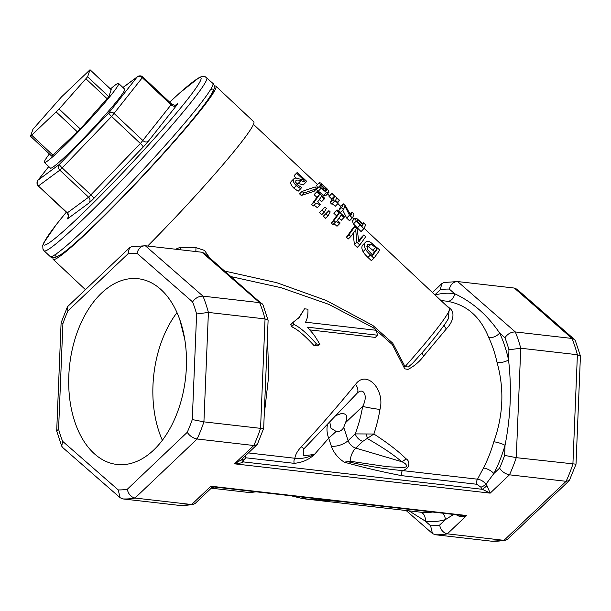 <?xml version="1.0" encoding="UTF-8"?>
<svg xmlns="http://www.w3.org/2000/svg" width="611" height="611" viewBox="0 0 611 611"><rect width="100%" height="100%" fill="white"/><g stroke="black" fill="none" stroke-linecap="round" stroke-linejoin="round"><path stroke-width="0.92" d="M118.61 83.44L124.667 89.137A54.196 3.811 133.2 0 1 84.555 137.33A54.196 3.811 133.2 0 1 50.446 168.124L44.389 162.427A54.196 3.811 -46.8 0 0 78.491 131.632A54.196 3.811 -46.8 0 0 118.61 83.44A54.196 3.811 -46.8 0 0 110.454 88.954M56.304 253.825A114.639 8.065 -46.8 0 0 140.408 178.29A114.639 8.065 -46.8 0 0 210.574 89.649M68.088 217.539A8.34 0.588 -46.8 0 0 67.813 218.631L89.061 202.951A8.34 0.588 -46.8 0 0 93.773 198.476L143.188 147.03A8.34 0.588 -46.8 0 0 148.366 141.217L176.541 105.459A8.34 0.588 -46.8 0 0 176.999 104.114A4.17 3.88 53.6 0 1 176.457 104.618L176.464 104.611C175.556 104.389 176.449 106.451 171.653 104.046L140.393 143.516L111.599 116.464L142.867 76.994A4.17 4.17 0 0 0 137.536 76.681L122.903 87.48M48.765 166.543L37.897 180.344A4.17 3.238 38.2 0 1 38.142 180.077A4.17 3.88 53.6 0 0 38.585 185.828L59.825 170.148A4.17 3.88 -126.4 0 1 59.382 164.39A4.17 0.642 43.8 0 0 62.185 167.91L111.599 116.464A4.17 0.642 -136.2 0 1 108.804 112.943A4.17 3.238 38.2 0 1 114.188 113.554L142.974 140.606A4.17 3.238 -141.8 0 0 148.366 141.217M37.897 180.344A4.17 4.17 0 0 0 38.317 185.958L67.37 212.88A4.17 3.88 -126.4 0 1 67.813 218.631M143.188 147.03A4.17 0.642 -136.2 0 0 140.393 143.516L88.618 197.193L59.825 170.148L62.185 167.91L90.97 194.955A4.17 0.642 -136.2 0 1 93.773 198.476M176.541 105.459A4.17 3.238 -141.8 0 1 171.156 104.848L142.363 77.796A4.17 3.238 -141.8 0 0 136.979 77.185A4.17 3.88 -126.4 0 1 137.536 76.681M49.384 153.949A54.196 3.811 -46.8 0 0 44.389 162.427M111.164 89.695L108.827 96.714L80.324 128.982L51.767 156.179L30.55 136.245L59.107 109.048L87.617 76.78L90.023 69.753L61.459 96.95L32.956 129.226L30.55 136.245M53.096 257.796A118.809 8.363 -46.8 0 0 53.172 259.347A118.809 8.363 -46.8 0 0 113.172 207.007A118.809 8.363 -46.8 0 0 201.661 108.995A118.809 8.363 -46.8 0 0 215.889 86.182A118.809 8.363 -46.8 0 0 214.331 86.197M162.35 440.256A93.475 58.312 96.5 0 1 159.211 432.237A93.475 58.312 96.5 0 1 176.991 312.58M179.787 319.614L184.728 339.12M180.405 321.424A93.475 58.312 96.5 0 1 174.601 419.184A93.475 58.312 96.5 0 1 116.945 464.459A93.475 58.312 96.5 0 1 69.654 364.95A93.475 58.312 96.5 0 1 138.239 278.731A93.475 58.312 96.5 0 1 180.405 321.424M209.504 257.674L204.525 250.426L196.009 247.661L180.253 247.272L175.655 249.235M423.209 351.508L412.799 363.094L408.324 366.982L405.017 366.646L392.797 343.222L372.863 325.464L326.343 300.513L276.699 282.679L224.879 271.108M338.059 203.41L335.24 206.304C333.247 204.364 332.079 203.608 331.727 204.051L330.161 202.577A116.724 8.21 -46.8 0 0 331.735 199.003L329.046 196.475A116.724 8.21 -46.8 0 0 329.1 196.207L331.956 193.206L339.349 200.148A120.894 8.508 133.2 0 1 339.304 200.423L336.554 197.842A120.894 8.508 133.2 0 1 335.538 200.385L338.288 202.967A120.894 8.508 133.2 0 1 338.059 203.41C336.065 201.47 334.889 200.729 334.53 201.187L332.964 199.705A120.894 8.508 -46.8 0 0 334.599 196.009L331.91 193.481A120.894 8.508 -46.8 0 0 331.956 193.206M296.114 177.969L293.99 175.976A116.724 8.21 -46.8 0 0 294.525 175.174L297.244 172.447L306.592 181.23A120.894 8.508 133.2 0 1 305.905 182.246L300.971 180.65C297.969 179.825 296.259 179.878 295.831 180.818L295.747 182.643L297.328 184.759L301.643 187.478A120.894 8.508 133.2 0 1 300.673 188.776L296.366 185.698C293.517 182.857 292.638 180.612 293.715 178.939L291.142 181.467L293.715 178.939L295.755 177.961L304.133 180.268L296.694 173.28A120.894 8.508 -46.8 0 0 297.244 172.447M305.905 182.246L303.209 184.942L295.777 182.72M300.673 188.776L298.145 191.235L293.86 188.135C291.004 185.301 290.103 183.079 291.142 181.467M319.805 205.235L317.262 207.725C315.299 205.762 313.939 205.189 313.199 206.029L311.625 204.555A116.724 8.21 -46.8 0 0 316.849 197.292L314.161 194.764A116.724 8.21 -46.8 0 0 314.627 194.061L317.346 191.335L324.739 198.285A120.894 8.508 133.2 0 1 324.25 199.01L321.501 196.421A120.894 8.508 133.2 0 1 317.667 201.829L320.416 204.418A120.894 8.508 133.2 0 1 319.805 205.235C317.85 203.264 316.483 202.715 315.711 203.585L314.138 202.104A120.894 8.508 -46.8 0 0 319.545 194.588L316.857 192.06A120.894 8.508 -46.8 0 0 317.346 191.335M324.25 199.01L321.554 201.714L319.293 199.591M324.22 212.246L321.714 214.675L319.492 212.59L325.052 207.053L326.389 208.313L324.22 212.246L321.997 210.161L325.052 207.053M350.813 236.518L348.301 238.962L346.422 237.198A116.724 8.21 -46.8 0 0 352.089 229.27L354.808 226.536L357.068 228.659L358.856 241.903A120.894 8.508 -46.8 0 0 363.774 234.96L365.653 236.724A120.894 8.508 133.2 0 1 359.78 244.942L356.916 242.254L355.671 229.812A120.894 8.508 133.2 0 1 350.813 236.518L348.934 234.754A120.894 8.508 -46.8 0 0 354.808 226.536M358.787 240.978A116.724 8.21 -46.8 0 0 361.055 237.687L363.774 234.96M359.78 244.942L357.259 247.386L354.403 244.698L353.143 233.371M373.909 258.216L371.396 260.668L367.944 257.422C365.302 254.909 363.667 252.969 363.056 251.61C361.651 248.944 361.498 246.798 362.583 245.179L365.21 242.582C366.386 241.131 368.166 241.024 370.549 242.254L379.782 250.006A120.894 8.508 133.2 0 1 373.909 258.216L370.465 254.978C367.814 252.458 366.188 250.518 365.592 249.143C364.209 246.447 364.08 244.263 365.21 242.582L362.583 245.179M339.54 223.779L336.989 226.269C335.027 224.298 333.675 223.733 332.926 224.573L331.353 223.091A116.724 8.21 -46.8 0 0 336.577 215.836L333.889 213.308A116.724 8.21 -46.8 0 0 334.362 212.605L337.081 209.879L344.474 216.821A120.894 8.508 133.2 0 1 343.985 217.547L341.236 214.965A120.894 8.508 133.2 0 1 337.394 220.372L340.144 222.954A120.894 8.508 133.2 0 1 339.54 223.779C337.578 221.808 336.21 221.258 335.447 222.121L333.873 220.647A120.894 8.508 -46.8 0 0 339.281 213.132L336.592 210.604A120.894 8.508 -46.8 0 0 337.081 209.879M343.985 217.547L341.282 220.25L339.029 218.135M328.054 215.843L325.548 218.28L323.326 216.187L328.886 210.658L330.223 211.91L328.054 215.843L325.831 213.758L328.886 210.658M316.857 188.524L314.107 191.304L301.307 195.505L299.566 193.863L302.071 191.434L315.139 186.913L316.857 188.524L303.812 193.068L302.071 191.434M363.843 228.697L356.251 221.067L355.044 218.219L356.793 218.532L363.186 224A120.894 8.508 -46.8 0 0 363.507 222.839L365.515 224.733A120.894 8.508 133.2 0 1 363.843 228.697L361.04 231.561L353.441 223.947L352.371 220.968M343.382 209.474L340.579 212.338L338.7 210.574A116.724 8.21 -46.8 0 0 340.319 206.747L343.183 203.746L345.444 205.869L350.859 215.423A120.894 8.508 -46.8 0 0 352.15 212.17L354.029 213.934A120.894 8.508 133.2 0 1 352.348 217.898L349.484 215.209L344.932 206.113A120.894 8.508 133.2 0 1 343.382 209.474L341.503 207.709A120.894 8.508 -46.8 0 0 343.183 203.746M352.348 217.898L349.545 220.762L346.681 218.074L342.74 210.131M317.751 188.028L316.62 185.4M326.159 195.176L323.662 195.383L316.414 189.67A116.724 8.21 -46.8 0 0 316.765 189.028L319.584 186.141L321.501 188.142C324.128 190.533 325.862 191.411 326.702 190.769L320.592 185.095L319.393 182.475L316.536 185.446M325.335 189.189L326.205 188.28L326.862 190.388L322.188 186.103L321.47 184.385M321.409 184.484C321.661 184.071 322.639 184.69 324.357 186.332L326.205 188.28M316.483 185.538L319.339 182.567L320.989 183.117L327.717 189.433L329.008 192.221L326.48 192.488L319.217 186.806A120.894 8.508 -46.8 0 0 319.584 186.141M329.008 192.221L325.984 195.444M316.414 189.67L319.217 186.806M338.7 210.574L341.503 207.709M346.681 218.074L349.484 215.209M350.286 214.125L352.15 212.17M361.704 225.787L363.018 224.428A120.894 8.508 133.2 0 1 362.155 226.207L357.886 221.915L357.214 220.082M357.152 220.174L358.306 220.342L363.018 224.428M357.427 221.258L358.306 220.342M352.211 221.136L355.044 218.219L352.28 221.037M362.774 223.611L363.507 222.839M301.307 195.505L303.812 193.068M323.326 216.187L325.831 213.758M335.462 222.106L332.926 224.573M333.889 213.308L336.592 210.604M336.577 215.836L339.281 213.132M331.353 223.091L333.873 220.647M367.303 244.568L371.167 244.049L377.224 248.937A120.894 8.508 133.2 0 1 372.695 255.261L367.562 249.517L367.303 244.568M372.267 254.856A116.724 8.21 -46.8 0 0 374.52 251.633L368.479 246.729L371.167 244.049M368.479 246.729L366.692 246.157M374.52 251.633L377.224 248.937M346.422 237.198L348.934 234.754M354.403 244.698L356.916 242.254M319.492 212.59L321.997 210.161M315.727 203.57L313.199 206.029M314.161 194.764L316.857 192.06M316.849 197.292L319.545 194.588M311.625 204.555L314.138 202.104M293.99 175.976L296.694 173.28M329.046 196.475L331.91 193.481M331.735 199.003L334.599 196.009M330.161 202.577L332.964 199.705M331.727 204.051L334.53 201.187M337.539 202.272L339.304 200.423M319.881 344.352L316.521 343.962C306.951 333.293 299.398 326.801 293.876 324.487A110.469 68.921 -83.5 0 0 293.127 322.287L299.321 317.399L304.538 308.815L307.936 309.204C308.158 314.612 307.356 318.942 305.538 322.196L375.948 330.268A110.469 68.921 96.5 0 1 377.644 335.218L307.234 327.145C314.176 334.836 314.161 334.721 319.881 344.352L317.353 345.918L313.993 345.536L316.521 343.962M377.644 335.218L375.269 337.402L309.746 329.887M298.412 318.369L304.538 308.815M313.993 345.536C304.499 335.233 297.007 328.955 291.516 326.717A106.299 66.316 -83.5 0 0 290.798 324.594L293.127 322.287M291.516 326.717L293.876 324.487M215.889 86.182L253.771 121.78A118.809 8.363 133.2 0 1 239.543 144.586A118.809 8.363 133.2 0 1 147.663 246.027M231.218 276.653L281.106 287.697L328.886 304.393L373.52 327.863L392.399 344.673L404.757 368.83L407.98 369.403M407.98 369.411C414.357 366.088 419.612 361.62 423.728 356.014L446.458 328.802A4.17 3.551 36.6 0 1 444.755 324.288M422.827 351.989A4.17 2.94 -140.8 0 0 423.728 356.014M449.635 308.708L449.314 308.379A116.724 8.21 133.2 0 1 449.322 308.387L448.23 318.957L445.923 322.593C440.852 330.07 432.527 340.61 420.941 354.204L421.33 353.754M403.695 366.821A4.17 0.687 166.8 0 0 405.017 366.646A116.724 8.21 133.2 0 0 449.322 308.387L364.072 228.285M452.499 311.457L452.499 311.457C453.942 317.201 451.926 322.982 446.435 328.787M452.507 311.457L450.773 309.082L445.289 304.599M449.337 308.402A4.17 3.299 133 0 0 450.773 309.082M448.23 318.957L447.909 319.5M196.009 247.661L195.826 251.541M180.253 247.272L180.764 249.815M263.677 428.372L257.46 444.075L256.979 444.755L253.779 445.503A127.149 79.323 -83.5 0 0 260.561 428.349L263.677 428.372L268.107 320.347L263.013 304.935L204.654 253.435L201.981 252.251L145.342 245.759L202.989 296.152A127.149 79.323 96.5 0 1 208.404 312.427L203.921 421.857A127.149 79.323 96.5 0 1 197.132 439.003L134.993 498.041A127.149 79.323 96.5 0 1 122.796 498.92L120.123 497.728L118.229 489.915A118.809 74.122 -83.5 0 0 127.287 489.266C128.371 494.146 130.945 497.071 134.993 498.041L191.64 504.533L210.932 486.203C211.276 488.296 211.582 488.464 211.841 486.707M336.302 415.396L341.106 413.624L343.565 413.548L345.734 414.541L346.445 415.488L346.865 419.039L343.726 427.364C342.183 430.388 339.647 431.756 336.134 431.465L330.895 428.12L329.81 422.193M327.458 424.645C326.557 429.159 326.969 433.673 328.695 438.209L336.134 431.465M356.664 393.713C363.133 386.473 368.632 395.538 362.659 406.391A93.796 58.519 96.5 0 1 355.205 433.902A8.34 5.224 46.5 0 0 362.789 441.379L373.886 434.016L355.205 433.902L348.133 440.615L343.726 427.364M264.235 414.693L268.779 375.291L267.427 336.974M440.951 300.52L445.572 301.047A106.299 66.316 96.5 0 1 447.076 301.254C466.537 304.538 480.445 316.689 488.808 337.723A106.299 66.316 96.5 0 1 497.079 362.59C504.411 388.756 503.327 415.152 493.833 441.791A106.299 66.316 96.5 0 1 483.461 468.003L477.519 479.192L402.397 470.585C384.128 468.889 365.836 465.903 347.529 461.626L344.299 462.176C363.66 467.545 382.807 472.043 401.748 475.663A4.17 2.604 96.5 0 1 402.397 470.585C410.645 468.645 410.042 460.793 406.04 458.792C398.464 451.246 387.741 442.99 373.886 434.016A106.299 66.316 -83.5 0 0 379.981 409.423C385.243 389.467 366.394 369.388 355.61 384.288C337.287 406.72 319.194 427.555 301.315 446.786C297.595 450.697 295.449 454.515 294.869 458.258L248.371 452.927M302.193 497.079L305.561 498.927L341.328 501.57M253.344 491.481L249.8 492.603L211.261 488.181M256.979 444.755L240.719 460.198L234.487 463.825C238.443 463.634 241.444 463.001 243.491 461.924A4.17 2.986 12.1 0 1 241.719 459.251M401.748 475.663L476.87 484.271L480.857 487.166A12.503 7.836 46.5 0 0 482.369 489.312L243.491 461.924A12.503 7.836 46.5 0 0 243.644 459.976A4.17 2.65 -2.1 0 1 242.155 458.838M243.644 459.976L245.943 457.799A4.17 2.604 96.5 0 1 245.698 455.47M245.943 457.799L294.219 463.337A4.17 2.604 96.5 0 1 294.869 458.258C300.971 459.09 307.486 457.822 314.421 454.447L303.53 455.768L303.446 449.322L304.255 448.436M486.952 485.646A4.17 0.39 140.8 0 1 482.369 489.312L490.182 493.138L486.952 485.646A8.34 5.224 -133.5 0 1 485.936 484.218C483.576 481.308 480.773 479.627 477.519 479.192A4.17 2.604 96.5 0 0 476.87 484.271M480.857 487.166A4.17 1.062 148.7 0 0 485.936 484.218L493.856 473.556A114.639 71.518 -83.5 0 0 505.037 445.289A8.34 1.718 16.2 0 0 493.833 441.791M366.34 434.215A8.34 0.58 77.9 0 0 367.524 438.667C382.203 447.053 393.621 454.737 401.801 461.725C406.017 463.306 409.607 467.476 402.596 467.468L387.481 466.751L350.149 461.244L347.529 461.626M406.04 458.792A12.503 9.226 130.6 0 1 401.801 461.725L355.717 448.1A8.34 5.224 -133.5 0 1 348.133 440.615A12.503 5.843 161.6 0 1 331.361 446.221A20.843 13.06 46.5 0 0 344.299 462.176M379.981 409.423A12.503 0.81 -170.5 0 1 362.659 406.391L345.933 422.285M355.61 384.288A12.503 6.461 42.9 0 1 356.893 393.492L304.301 448.405A12.503 1.405 44.7 0 0 304.339 448.352M301.315 446.786A12.503 1.405 44.7 0 0 304.301 448.405L303.522 449.238M214.316 487.005L210.932 486.203L466.628 515.516L461.595 515.356L214.316 487.005L211.513 487.929L195.268 503.38L193.114 504.487L191.64 504.533A127.149 79.323 -83.5 0 1 179.435 505.412L122.796 498.92M456.325 514.729C459.113 516.845 462.542 517.105 466.628 515.516L447.336 533.846L503.983 540.338A127.149 79.323 96.5 0 1 491.786 541.216L505.457 540.292L503.983 540.338L566.122 481.308L509.475 474.816A127.149 79.323 -83.5 0 0 516.264 457.662L504.625 455.378A118.809 74.122 96.5 0 1 499.584 468.11C502.005 471.738 505.297 473.968 509.475 474.816L490.182 493.138L234.487 463.825L253.779 445.503L197.132 439.003C192.954 438.163 189.654 435.933 187.241 432.305A118.809 74.122 -83.5 0 0 192.282 419.566L203.921 421.857L260.561 428.349L265.044 318.919L208.404 312.427L196.612 313.985A118.809 74.122 -83.5 0 0 192.587 301.903C195.314 298.038 198.781 296.121 202.989 296.152L259.637 302.644L201.981 252.251M291.325 495.834L303.216 498.729A106.299 66.316 -83.5 0 0 305.561 498.927L306.394 497.56M420.376 512.155A8.34 6.515 -81.4 0 1 425.256 521.076A114.639 71.518 -83.5 0 0 445.358 519.633A8.34 6.301 73.7 0 0 442.822 513.202M409.019 510.857L425.256 521.076L430.572 525.727L432.466 533.54L435.139 534.724L491.786 541.216M435.139 534.724A127.149 79.323 -83.5 0 0 447.336 533.846C443.288 532.876 440.722 529.958 439.63 525.07L445.358 519.633L453.637 514.447M447.076 301.254A8.34 6.515 98.6 0 0 454.622 293.723A114.639 71.518 -83.5 0 0 435.085 295.014M497.079 362.59A8.34 3.131 167.7 0 0 508.543 359.879A114.639 71.518 -83.5 0 0 499.622 333.056A8.34 4.583 -25.2 0 1 488.808 337.723M504.93 337.707A118.809 74.122 96.5 0 1 508.955 349.79L520.748 348.232A127.149 79.323 -83.5 0 0 515.333 331.956C511.124 331.926 507.657 333.843 504.93 337.707L499.622 333.056C487.532 315.154 472.54 302.04 454.622 293.723L449.306 289.079C450.796 284.138 453.591 281.633 457.685 281.564L514.325 288.056L571.98 338.448A127.149 79.323 96.5 0 1 577.395 354.724L572.904 464.154A127.149 79.323 96.5 0 1 566.122 481.308L569.322 480.559L507.611 539.185L505.457 540.292M483.461 468.003A8.34 3.383 -152.7 0 1 493.856 473.556L499.584 468.11M504.625 455.378L505.037 445.289C510.666 416.687 511.835 388.214 508.543 359.879L508.955 349.79M434.887 294.823L440.248 289.729L441.852 283.596L444.006 282.488L457.685 281.564L515.333 331.956L571.98 338.448L574.447 339.456L575.356 340.747L580.427 355.976L577.395 354.724L520.748 348.232L516.264 457.662L576.02 464.184L569.322 480.559M268.084 320.172L265.044 318.919A127.149 79.323 -83.5 0 0 259.637 302.644L262.104 303.652M193.114 504.487L179.435 505.412M192.587 301.903L136.963 253.275A118.809 74.122 -83.5 0 0 127.905 253.924L67.943 310.884A118.809 74.122 -83.5 0 0 62.91 323.624L61.1 322.791L56.693 430.999L61.764 446.229L62.673 447.519L120.123 497.728M62.91 323.624L58.58 429.212L56.67 430.824M58.58 429.212A118.809 74.122 -83.5 0 0 62.597 441.295L61.764 446.229M136.963 253.275C138.453 248.333 141.248 245.828 145.342 245.759L131.663 246.684L129.509 247.791L67.798 306.416L67.317 307.096L67.943 310.884M127.905 253.924L129.509 247.791M576.02 464.161L580.427 355.976M574.447 339.456L516.998 289.24L514.325 288.056M122.964 87.533L136.979 77.185L108.804 112.943L59.382 164.39L38.142 180.077L48.788 166.559M212.857 83.333A118.809 8.363 133.2 0 1 137.59 175.647A118.809 8.363 133.2 0 1 50.148 256.498C51.11 257.575 52.752 257.949 55.066 257.628L61.337 254.298C66.805 250.441 74.725 243.674 85.105 233.99C101.541 218.585 120.146 199.85 140.897 177.786C165.306 151.719 184.766 129.555 199.293 111.294C206.533 102.159 211.185 95.453 213.247 91.192L214.194 88.626C214.484 85.952 214.041 84.188 212.857 83.333L205.059 76.604L201.439 76.635L198.934 77.734L179.741 92.918L169.675 102.182M50.148 256.498L44.084 250.808A118.809 8.363 -46.8 0 0 131.533 169.95A118.809 8.363 -46.8 0 0 206.793 77.643M169.69 102.197A114.639 8.065 133.2 0 1 183.201 104.825A114.639 8.065 133.2 0 1 69.746 225.566A114.639 8.065 133.2 0 1 66.286 212.238M176.999 104.114L175.999 104.855M68.524 217.027L67.966 217.776C67.684 216.882 69.807 217.646 67.103 213.01L88.618 197.193A4.17 3.88 -126.4 0 1 89.061 202.951M56.258 112.019L77.467 131.953M59.107 109.048L80.324 128.982M85.991 78.842L107.2 98.776M87.617 76.78L108.827 96.714M90.016 69.822L111.233 89.756M31.78 135.275L52.989 155.209M323.356 187.378L324.357 186.332M318.728 187.019L320.592 185.095M322.501 189.036L323.41 188.104M318.094 191.358L320.897 188.494M323.662 195.383L326.48 192.488M360.33 224.497L361.643 223.137M353.441 223.947L356.251 221.067M357.229 227.987L360.032 225.123M372.985 250.197L375.689 247.493M363.056 251.61L365.592 249.143M367.944 257.422L370.465 254.978M293.86 188.135L296.366 185.698M298.321 183.277L300.971 180.65M432.626 512.033A106.299 66.316 96.5 0 1 421.361 512.27L303.216 498.729M294.219 463.337C302.399 462.542 309.128 459.579 314.421 454.447L328.695 438.209L331.361 446.221M350.149 461.244A12.503 6.606 106.5 0 1 355.717 448.1L362.789 441.379M439.63 525.07A118.809 74.122 96.5 0 1 430.572 525.727M440.248 289.729A118.809 74.122 96.5 0 1 449.306 289.079M62.597 441.295L118.229 489.915M127.287 489.266L187.241 432.305M192.282 419.566L196.612 313.985M44.084 250.808L42.938 249.143L42.747 245.523L43.687 242.957L56.25 224.634L66.271 212.231M171.653 104.046L142.867 76.994M67.103 213.01L38.317 185.958M90.023 69.753L111.233 89.687M354.227 219.028L352.578 217.485M340.717 206.335L337.837 203.631M329.489 195.795L327.481 193.901M317.46 184.484L253.473 124.361M85.433 289.66L53.172 259.347M448.199 319.011L447.955 319.423M249.96 492.619L256.085 491.794M432.466 533.54L406.139 510.529M432.451 292.532L441.852 283.596M61.1 322.791L67.317 307.096"/></g></svg>
